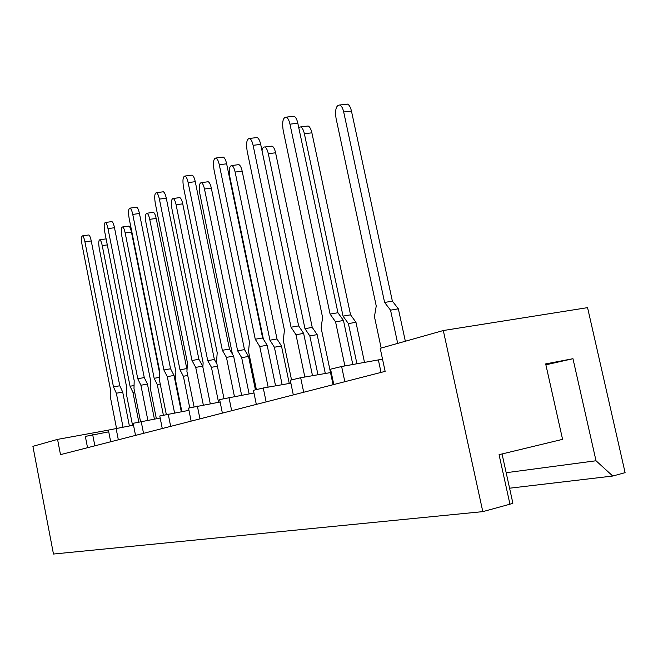 <?xml version="1.0" encoding="UTF-8"?>
<svg xmlns="http://www.w3.org/2000/svg" width="658" height="658" viewBox="0 0 658 658"><rect width="100%" height="100%" fill="white"/><g stroke="black" fill="none" stroke-linecap="round" stroke-linejoin="round"><path stroke-width="0.99" d="M545.877 364.812L572.97 358.709L596.016 460.765L612.771 476.03L625.1 472.65L587.569 307.64L443.303 330.53L380.209 348.329L385.136 371.367L60.495 454.637L57.559 439.38L32.9 446.338L53.471 554.044L482.808 511.636L443.303 330.53M612.771 476.03L509.588 488.211M333.795 384.535L330.563 369.187L341.625 366.514L382.52 359.161M378.44 360.263L381.04 372.42M87.539 447.703L85.343 436.41L108.734 431.829M110.684 441.765L108.397 430.085L133.516 425.183M135.532 435.39L133.138 423.3L160.182 418.036M162.271 428.531L159.771 415.996L188.961 410.337M191.133 421.128L188.517 408.108L220.126 402.013M222.379 413.109L219.632 399.579L253.98 392.999M256.324 404.407L253.429 390.317L263.266 387.998L290.877 383.186M293.312 394.923L290.26 380.225L300.673 377.741L330.522 372.601M108.406 430.135L57.559 439.38M572.97 358.709L545.679 363.907L562.574 439.347L499.06 454.678L509.95 504.201L512.886 503.23L512.755 502.613M509.95 504.201L482.808 511.636M506.175 472.707L596.016 460.765M105.519 238.969L106.152 239.06M107.303 244.891L102.245 245.623C101.513 242.193 100.707 240.244 99.819 239.775C98.577 240.219 98.412 243.238 99.317 248.831L126.788 387.891L126.649 395.368L132.562 425.356M134.676 392.045L132.941 392.365L138.789 421.926M132.941 392.365L130.054 386.246L134.067 385.514M102.245 245.623L130.054 386.246M88.435 235.029L88.814 234.972C89.694 235.474 90.508 237.464 91.248 240.96L119.789 385.769L122.701 392.069L129.379 425.932M91.248 240.96L84.931 241.856C84.199 238.361 83.393 236.354 82.53 235.86C81.312 236.288 81.173 239.405 82.118 245.212L110.297 388.607L110.223 396.313L116.507 428.268M122.701 392.069L116.351 393.229L123.013 427.091M116.351 393.229L113.472 386.912L119.789 385.769M84.931 241.856L113.472 386.912M128.384 226.146L128.828 226.081C129.815 226.574 130.679 228.556 131.436 232.044L159.754 373.826M131.436 232.044L125.168 232.932C124.42 229.436 123.556 227.446 122.585 226.952C121.179 227.405 120.94 230.547 121.878 236.395L150.493 380.11L150.23 387.883L156.365 418.727M160.239 384.058L157.287 384.593L163.357 415.025M157.287 384.593L154.153 378.317L159.623 377.322M125.168 232.932L154.153 378.317M152.862 212.419L153.396 212.345C154.474 212.863 155.395 214.895 156.168 218.448L187.028 369.755M156.168 218.448L149.728 219.336C148.955 215.783 148.042 213.751 146.981 213.225C145.377 213.669 145.056 216.959 146.027 223.087L175.883 371.77L175.48 379.863L181.855 411.612M187.744 375.471L183.385 376.269L189.71 407.68M183.385 376.269L179.988 369.812L186.436 368.644M149.728 219.336L179.988 369.812M179.132 197.688L179.774 197.606C180.95 198.157 181.929 200.238 182.727 203.84L214.376 359.482L216.967 364.071M182.727 203.84L176.097 204.745C175.299 201.134 174.329 199.045 173.169 198.494C171.343 198.922 170.932 202.368 171.927 208.808L203.133 362.821L202.853 367.09M217.411 366.235L211.44 367.312L218.546 402.301M211.44 367.312L207.739 360.674L214.376 359.482M176.097 204.745L207.739 360.674M207.385 181.847L208.183 181.74C209.45 182.34 210.494 184.462 211.317 188.122L244.48 349.612L248.559 356.43L255.386 389.643M211.317 188.122L204.482 189.027C203.667 185.359 202.631 183.228 201.373 182.636C199.284 183.047 198.757 186.658 199.793 193.452L232.397 354.037M248.559 356.43L241.683 357.664L249.111 393.854M241.683 357.664L237.645 350.829L244.48 349.612M204.482 189.027L237.645 350.829M237.875 164.755L238.846 164.632C240.228 165.273 241.338 167.445 242.169 171.154L277.002 338.952L281.468 345.968L289.257 383.466M242.169 171.154L235.128 172.067C234.289 168.349 233.195 166.17 231.83 165.52C229.436 165.906 228.778 169.698 229.839 176.895L263.389 339.183M281.468 345.968L274.378 347.235L282.142 384.708M274.378 347.235L269.953 340.194L277.002 338.952M235.128 172.067L269.953 340.194M270.857 146.257L272.058 146.109C273.555 146.808 274.731 149.037 275.587 152.788L312.237 327.396L317.148 334.626L325.315 373.497M275.587 152.788L268.316 153.692C267.461 149.934 266.293 147.705 264.82 147.005C263.471 146.652 262.542 147.902 262.024 150.748M317.148 334.626L309.828 335.925L317.97 374.764M309.828 335.925L304.967 328.671L312.237 327.396M268.316 153.692L304.967 328.671M306.661 126.188L308.158 126.007C309.77 126.772 311.012 129.05 311.884 132.826L350.558 314.837L355.962 322.288L364.548 362.624M311.884 132.826L304.374 133.738C303.502 129.947 302.269 127.668 300.681 126.895L298.724 127.504M355.962 322.288L348.411 323.613L356.957 363.907M348.411 323.613L343.04 316.136L350.558 314.837M304.374 133.738L343.04 316.136M345.647 104.326L347.539 104.112C349.266 104.959 350.566 107.279 351.454 111.07L392.365 301.125L398.353 308.816L405.344 341.239M351.454 111.07L343.69 111.975C342.81 108.167 341.51 105.839 339.808 104.992C336.148 105.165 334.897 109.623 336.049 118.358L376.244 305.986L374.443 316.671L381.155 348.066M398.353 308.816L390.548 310.173L397.687 343.402M390.548 310.173L384.609 302.458L392.365 301.125M343.69 111.975L384.609 302.458M111.441 221.656L111.901 221.59C112.863 222.116 113.727 224.156 114.484 227.717L144.275 377.569L147.441 384.042L154.408 419.08M114.484 227.717L107.994 228.622C107.238 225.061 106.382 223.013 105.428 222.486C104.03 222.906 103.824 226.163 104.803 232.249L134.183 380.595L133.993 388.615L140.524 421.589M147.441 384.042L140.902 385.243L147.853 420.265M140.902 385.243L137.769 378.745L144.275 377.569M107.994 228.622L137.769 378.745M136.124 207.303L136.675 207.229C137.736 207.788 138.657 209.877 139.438 213.496L170.57 368.768L174.025 375.43L181.304 411.711M139.438 213.496L132.751 214.409C131.97 210.782 131.057 208.693 130.013 208.125C128.417 208.545 128.121 211.958 129.132 218.349L159.828 371.992L159.499 380.349L166.301 414.417M174.025 375.43L167.288 376.647L174.551 412.92M167.288 376.647L163.875 369.969L170.57 368.768M132.751 214.409L163.875 369.969M162.666 191.873L163.349 191.782C164.5 192.383 165.479 194.521 166.285 198.198L198.889 359.284L202.664 366.136L210.28 403.765M166.285 198.198L159.392 199.119C158.586 195.434 157.616 193.287 156.481 192.687C154.646 193.09 154.252 196.66 155.296 203.404L187.423 362.739L186.93 371.466L194.036 406.702M202.664 366.136L195.722 367.394L203.322 405.007M195.722 367.394L191.988 360.518L198.889 359.284M159.392 199.119L191.988 360.518M191.297 175.225L192.136 175.118C193.394 175.76 194.439 177.948 195.262 181.682L229.477 349.044L233.606 356.101L241.601 395.178M195.262 181.682L188.147 182.611C187.324 178.869 186.296 176.673 185.054 176.031C182.94 176.41 182.431 180.16 183.508 187.283L217.206 352.754L216.523 361.884L223.95 398.394M233.606 356.101L226.451 357.393L234.421 396.445M226.451 357.393L222.355 350.303L229.477 349.044M188.147 182.611L222.355 350.303M222.264 157.221L223.309 157.089C224.674 157.788 225.784 160.026 226.632 163.809L262.616 337.949L267.156 345.228L275.562 385.851M226.632 163.809L219.287 164.739C218.44 160.947 217.346 158.701 215.997 158.002C213.562 158.339 212.904 162.287 214.023 169.846L249.44 341.946L248.535 351.512L256.332 389.413M267.156 345.228L259.762 346.544L268.143 387.151M259.762 346.544L255.263 339.24L262.616 337.949M219.287 164.739L255.263 339.24M255.872 137.686L257.179 137.53C258.66 138.295 259.828 140.582 260.691 144.398L298.642 325.891L303.642 333.4L312.501 375.702M260.691 144.398L253.108 145.319C252.244 141.503 251.076 139.208 249.621 138.435C246.799 138.715 245.969 142.876 247.128 150.929L284.437 330.209L283.285 340.252L291.494 379.707M303.642 333.4L296.001 334.741L304.835 377.026M296.001 334.741L291.042 327.207L298.642 325.891M253.108 145.319L291.042 327.207M292.465 116.408L294.11 116.219C295.705 117.066 296.939 119.402 297.819 123.235L337.941 312.731L343.476 320.479L352.828 364.614M297.819 123.235L289.972 124.165C289.092 120.315 287.867 117.971 286.288 117.124C283.022 117.313 281.978 121.714 283.17 130.342L322.584 317.419L321.137 327.997L333.071 384.724M343.476 320.479L335.572 321.861L344.899 365.963M335.572 321.861L330.086 314.08L337.941 312.731M289.972 124.165L330.086 314.08M92.704 434.757L94.859 445.82M116.079 428.35L118.333 439.799M141.182 421.465L143.534 433.334M168.201 414.063L170.661 426.376M197.367 406.06L199.95 418.866M228.951 397.407L231.665 410.732M263.266 387.998L266.128 401.89M300.673 377.741L303.7 392.258M341.625 366.514L344.833 381.706M502.046 453.954L512.886 503.23M99.819 239.775L105.889 238.912M82.53 235.86L88.814 234.972M122.585 226.952L128.828 226.081M146.981 213.225L153.396 212.345M173.169 198.494L179.774 197.606M201.373 182.636L208.183 181.74M231.83 165.52L238.846 164.632M264.82 147.005L272.058 146.109M300.681 126.895L308.158 126.007M339.808 104.992L347.539 104.112M105.428 222.486L111.901 221.59M130.013 208.125L136.675 207.229M156.481 192.687L163.349 191.782M185.054 176.031L192.136 175.118M215.997 158.002L223.309 157.089M249.621 138.435L257.179 137.53M286.288 117.124L294.11 116.219"/></g></svg>
